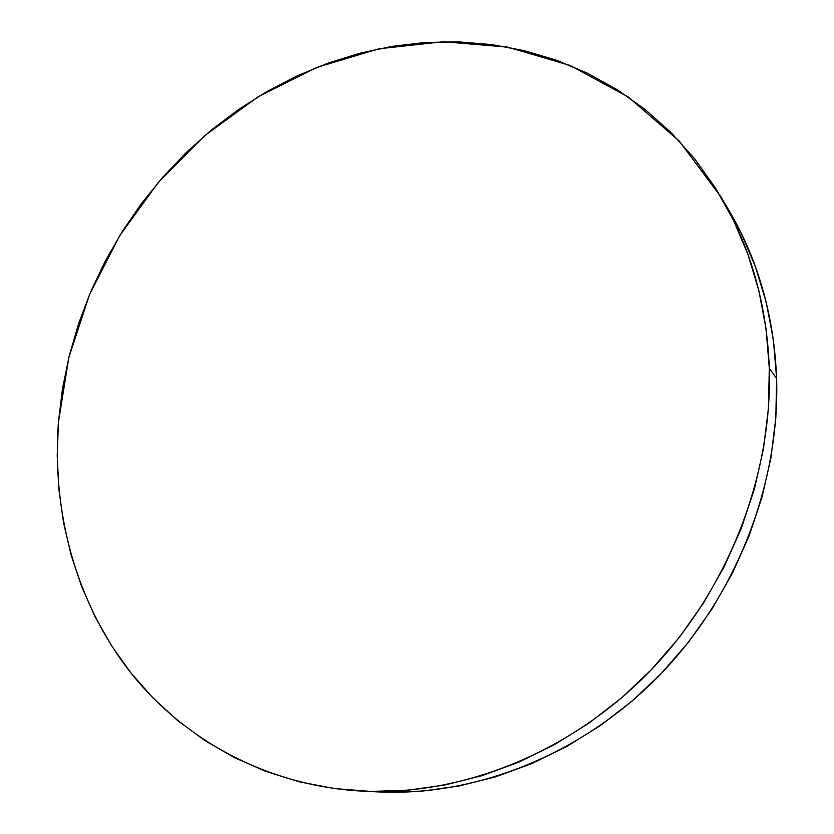 <?xml version="1.0" encoding="UTF-8"?>
<svg xmlns="http://www.w3.org/2000/svg" width="834" height="834" viewBox="0 0 834 834"><rect width="100%" height="100%" fill="white"/><g stroke="black" fill="none" stroke-linecap="round" stroke-linejoin="round"><path stroke-width="1.25" d="M362.331 791.122L377.917 791.893C474.869 796.678 580.693 755.395 658.412 676.457C735.807 597.28 779.884 484.544 776.621 378.553L769.302 368.201C772.534 476.464 727.363 591.859 648.226 672.923C568.757 753.738 460.712 795.98 362.019 791.101C266.067 785.826 182.156 738.955 128.467 669.827C75.196 600.084 51.791 510.617 58.411 422.348L68.836 357.421L89.478 294.683L119.637 235.772L158.481 182.198L205.028 135.389L258.186 96.713L316.628 67.46L378.886 48.789L443.219 41.731L507.708 47.121L570.143 65.479L628.158 96.921L679.251 141.05L720.91 196.866C750.663 247.271 766.8 304.379 769.302 368.201L776.621 378.553C774.098 316.076 758.231 260.083 729.01 210.564L721.097 197.189M58.411 422.348L57.202 455.958L58.891 489.443L63.52 522.553L71.099 555.027L81.649 586.583L95.159 616.941L111.589 645.808L130.875 672.902L152.945 697.922L177.663 720.576L204.893 740.571L234.427 757.616L266.046 771.46L299.489 781.854L334.444 788.568L370.577 791.424L407.503 790.267L444.824 785.023L482.094 775.63L518.852 762.12L554.652 744.564L589.023 723.109L621.486 697.964L651.615 669.41L679.001 637.791L703.26 603.493L724.079 566.964L741.176 528.683L754.353 489.141L763.475 448.869L768.458 408.379L769.302 368.201L766.071 328.815L758.877 290.701L747.9 254.276L733.347 219.936L715.489 188.015L694.607 158.814L671.026 132.564L645.078 109.452L617.087 89.634L587.417 73.204L556.393 60.204L524.346 50.666L491.612 44.567L458.481 41.856L425.277 42.471L392.251 46.318L359.673 53.272L327.804 63.207L296.852 75.988L267.047 91.459L238.587 109.462L211.638 129.833L186.399 152.393L163.005 176.954L141.624 203.34L122.379 231.352L105.407 260.802L90.823 291.493L78.74 323.206L69.253 355.743L62.446 388.863L58.411 422.348M386.319 792.206L422.577 791.091L459.2 785.962L495.74 776.798L531.779 763.59L566.839 746.44L600.49 725.476L632.266 700.914L661.737 673.028L688.509 642.138L712.226 608.632L732.554 572.948L749.255 535.522L762.109 496.866L770.991 457.491L775.829 417.876L776.621 378.553L773.41 339.991L766.321 302.638L755.521 266.922L741.228 233.228L728.822 210.262"/></g></svg>
